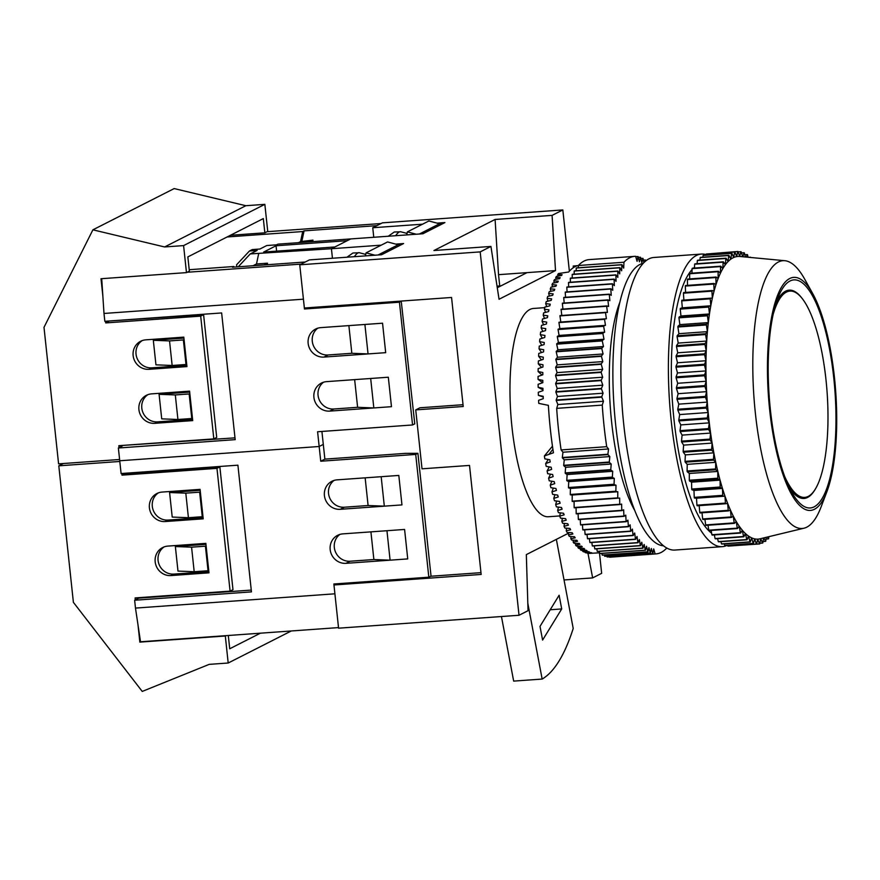 <?xml version="1.0" encoding="UTF-8"?>
<svg xmlns="http://www.w3.org/2000/svg" width="880" height="880" viewBox="0 0 880 880"><rect width="100%" height="100%" fill="white"/><g stroke="black" fill="none" stroke-linecap="round" stroke-linejoin="round"><path stroke-width="1.32" d="M306.735 307.846L304.469 309.001L399.443 302.203L412.555 424.963L317.592 431.761L319.165 446.501L119.735 460.768L319.165 446.501L323.301 444.4L319.165 446.501L320.738 461.23L324.874 459.129L405.592 453.354L417.912 453.31L415.712 454.432L320.738 461.23M340.23 509.311L401.962 504.9L398.816 475.431L381.172 476.696L384.318 506.154L401.962 504.9L398.816 475.431L337.084 479.853A14.916 14.179 -116.9 0 0 331.903 481.283A14.916 14.179 -116.9 0 0 324.973 498.366A14.916 14.179 -116.9 0 0 340.23 509.311L344.366 507.221L368.104 505.516L365.145 477.84M346.005 563.332L407.737 558.91L404.591 529.452L386.947 530.717L390.093 560.175L407.737 558.91L404.591 529.452L342.859 533.874A14.916 14.179 63.1 0 0 337.678 535.304A14.916 14.179 63.1 0 0 330.737 552.387A14.916 14.179 63.1 0 0 346.005 563.332L350.141 561.231L373.879 559.537L370.92 531.861M417.912 453.31L431.035 576.081L428.824 577.192L333.861 583.99L334.906 593.813L135.476 608.091L134.64 600.237L251.449 591.877L237.908 465.179L121.099 473.539L118.371 448.008L235.18 439.648L221.639 312.95L104.83 321.31L103.994 313.456L303.424 299.178L304.469 309.001M428.824 577.192L415.712 454.432M135.476 608.091L140.525 641.773L338.514 627.594M251.262 590.084L138.776 598.136L134.64 600.237M344.366 507.221A14.916 14.179 63.1 0 1 328.548 493.504A14.916 14.179 63.1 0 1 334.059 480.414M339.834 534.435A14.916 14.179 -116.9 0 0 334.323 547.525A14.916 14.179 -116.9 0 0 350.141 561.231M175.362 546.535L191.576 547.173L205.414 546.183L208.043 570.735L194.194 571.725L177.98 571.087L175.362 546.535L205.942 544.346M169.587 492.514L185.801 493.152L199.639 492.162L202.268 516.714L188.419 517.704L172.216 517.066L169.587 492.514L200.178 490.325M206.107 545.831L205.414 546.183M208.725 570.383L208.043 570.735M194.194 571.725L191.576 547.173M200.332 491.81L199.639 492.162M202.961 516.373L202.268 516.714M188.419 517.704L185.801 493.152M158.4 492.866A14.916 14.179 63.1 0 0 153.12 509.938A14.916 14.179 63.1 0 0 168.124 520.069L203.082 517.572M164.164 546.887A14.916 14.179 -116.9 0 0 158.895 563.959A14.916 14.179 -116.9 0 0 173.899 574.09L208.857 571.593M124.85 473.275L122.001 475.156L216.964 468.358L230.087 591.129L135.113 597.927L135.322 599.885M230.087 591.129L232.98 589.655L219.857 466.884L124.894 473.682M138.149 597.707L138.215 598.422M228.305 635.481L229.724 648.769L260.425 633.182M121.814 473.484L122.001 475.156M138.006 624.932L139.843 642.114L140.525 641.773M291.291 630.971L228.195 663.014L225.313 635.998L225.995 635.646M119.812 461.461L58.795 465.828L63.338 463.518M58.795 465.828L73.392 602.338L142.241 691.427L209.209 664.367L228.195 663.014M225.313 635.998L139.843 642.114M162.085 492.074A14.916 14.179 -116.9 0 0 156.904 493.515A14.916 14.179 -116.9 0 0 149.963 510.598A14.916 14.179 -116.9 0 0 165.231 521.543L203.214 518.826L200.068 489.357L162.085 492.074M208.989 572.836L171.006 575.564A14.916 14.179 63.1 0 1 155.738 564.619A14.916 14.179 63.1 0 1 162.679 547.525A14.916 14.179 63.1 0 1 167.86 546.095L205.843 543.378L208.989 572.836M219.857 466.884L216.964 468.358M147.895 394.647A14.916 14.179 -116.9 0 0 142.626 411.73A14.916 14.179 -116.9 0 0 157.63 421.861L192.588 419.353M186.813 365.343L151.855 367.84A14.916 14.179 63.1 0 1 136.851 357.709A14.916 14.179 63.1 0 1 142.131 340.637M264.847 232.826L267.74 231.352L264.847 204.347L183.59 245.597L186.472 272.613L189.365 271.139L187.847 256.905L263.318 218.581L264.847 232.826L230.417 235.29M119.064 447.656L118.844 445.687L213.818 438.889L216.711 437.426L203.588 314.655L108.581 321.046M108.625 321.453L105.732 322.927L105.556 321.255M102.839 295.911L101.002 278.729L186.472 272.613M119.603 459.492L58.586 463.859L44 327.338L92.906 229.823L174.174 188.573L245.861 205.711L164.593 246.961L92.906 229.823M264.847 204.347L245.861 205.711M183.59 245.597L164.593 246.961M213.818 438.889L200.695 316.129L105.732 322.927M154.737 423.324A14.916 14.179 63.1 0 1 139.469 412.379A14.916 14.179 63.1 0 1 146.41 395.296A14.916 14.179 63.1 0 1 151.591 393.866L189.574 391.149L192.72 420.607L154.737 423.324L157.63 421.861M183.799 337.128L145.816 339.845A14.916 14.179 -116.9 0 0 140.635 341.275A14.916 14.179 -116.9 0 0 133.694 358.369A14.916 14.179 -116.9 0 0 148.962 369.314L186.945 366.597L183.799 337.128M203.588 314.655L200.695 316.129M276.518 244.838L277.904 244.145L350.713 238.931L347.27 240.68L276.045 245.773L263.648 252.065L334.873 246.972L331.43 248.721L250.25 253.924L257.136 250.437L249.469 250.987L252.23 249.579L259.897 249.029L266.783 245.542L276.518 244.838M298.474 242.671L300.575 241.604L302.687 231.55L227.106 236.962M233.695 267.124L233.827 266.519L232.452 267.212L305.261 262.009L301.125 264.099L187.165 272.261M233.827 266.519L189.211 269.709M122.452 445.434L234.993 437.855M183.909 338.096L153.318 340.285L155.947 364.837L172.15 365.475L185.999 364.485L183.37 339.933L169.532 340.923L172.15 365.475M189.673 392.106L159.093 394.295L161.711 418.858L177.925 419.496L191.774 418.506L189.145 393.954L175.307 394.944L177.925 419.496M101.717 278.674L103.994 313.456M329.736 411.103A14.916 14.179 63.1 0 1 314.468 400.158A14.916 14.179 63.1 0 1 321.409 383.075A14.916 14.179 63.1 0 1 326.59 381.634L388.322 377.223L391.468 406.681L329.736 411.103L333.872 409.002A14.916 14.179 63.1 0 1 318.054 395.296A14.916 14.179 63.1 0 1 323.565 382.195M385.693 352.66L323.961 357.082A14.916 14.179 -116.9 0 1 308.704 346.137A14.916 14.179 -116.9 0 1 315.634 329.054A14.916 14.179 -116.9 0 1 320.815 327.624L382.547 323.202L385.693 352.66L368.049 353.925L364.903 324.467L382.547 323.202L385.693 352.66M122.507 445.907L118.371 448.008M153.318 340.285L169.532 340.923M184.063 339.581L183.37 339.933M186.692 364.133L185.999 364.485M300.575 241.604L312.961 240.119L312.642 241.659M302.687 231.55L304.073 230.857L301.95 240.9M304.073 230.857L376.882 225.643L381.007 223.542L267.047 231.704M437.085 223.135L444.917 222.574L422.884 233.761L350.713 238.931L331.43 248.721L332.442 258.258L331.43 248.721L381.249 245.157M309.485 241.879L312.961 240.119M159.093 394.295L175.307 394.944M189.838 393.602L189.145 393.954M192.456 418.154L191.774 418.506M253.022 265.738L256.498 263.978L258.621 253.935M401.225 301.081L414.766 423.852L412.555 424.963M399.443 302.203L401.643 301.081M373.824 407.946L370.678 378.477L388.322 377.223L391.468 406.681L373.824 407.946L357.61 407.308L333.872 409.002M317.79 328.185A14.916 14.179 -116.9 0 0 312.279 341.275A14.916 14.179 -116.9 0 0 328.097 354.981L323.961 357.082M368.049 353.925L351.835 353.287L328.097 354.981M256.498 263.978L267.509 263.186L264.033 264.957M276.617 251.141L276.045 245.773M267.509 263.186L267.19 264.726M238.227 266.805L250.25 253.924M236.819 266.904L236.588 264.77L249.469 250.987M784.751 476.652A103.411 29.832 85.9 0 0 804.716 497.398A103.411 29.832 85.9 0 0 825.979 379.698A103.411 29.832 85.9 0 0 789.954 291.093A103.411 29.832 85.9 0 0 773.135 314.468M544.742 307.648L533.467 308.462A104.412 30.118 85.9 0 0 511.995 427.284A104.412 30.118 85.9 0 0 548.383 516.747L559.746 515.933M599.61 552.915A144.188 41.591 -94.1 0 1 598.664 552.86L588.39 553.454A144.188 41.591 -94.1 0 1 587.499 553.289L591.855 552.849A144.188 41.591 85.9 0 1 591.162 552.651L586.014 552.871A144.188 41.591 -94.1 0 1 585.123 552.53L589.479 552.024A144.188 41.591 85.9 0 1 588.775 551.694L583.627 551.837A144.188 41.591 -94.1 0 1 582.725 551.331L587.081 550.748A144.188 41.591 85.9 0 1 586.377 550.286L581.24 550.352A144.188 41.591 -94.1 0 1 580.327 549.681L584.683 549.021A144.188 41.591 85.9 0 1 583.979 548.438L578.842 548.427A144.188 41.591 -94.1 0 1 577.929 547.591L582.285 546.865A144.188 41.591 85.9 0 1 581.592 546.15L576.444 546.073A144.188 41.591 -94.1 0 1 575.553 545.072L579.909 544.269A144.188 41.591 85.9 0 1 579.205 543.433L574.068 543.279A144.188 41.591 -94.1 0 1 573.177 542.124L577.533 541.255A144.188 41.591 85.9 0 1 576.851 540.287L571.714 540.078A144.188 41.591 -94.1 0 1 570.834 538.758L575.201 537.823A144.188 41.591 85.9 0 1 574.519 536.734L569.382 536.459A144.188 41.591 -94.1 0 1 568.513 534.985L572.891 533.984A144.188 41.591 85.9 0 1 572.22 532.785L567.094 532.433A144.188 41.591 -94.1 0 1 566.236 530.816L570.614 529.76A144.188 41.591 85.9 0 1 569.965 528.451L564.85 528.033A144.188 41.591 -94.1 0 1 564.014 526.273L568.392 525.151A144.188 41.591 85.9 0 1 567.754 523.732L562.65 523.259A144.188 41.591 -94.1 0 1 561.836 521.367L566.225 520.179A144.188 41.591 85.9 0 1 565.609 518.661L560.505 518.122A144.188 41.591 -94.1 0 1 559.713 516.098L564.124 514.855A144.188 41.591 85.9 0 1 563.519 513.238L558.426 512.655A144.188 41.591 -94.1 0 1 557.667 510.499L562.078 509.212A144.188 41.591 85.9 0 1 561.495 507.496L556.424 506.858A144.188 41.591 -94.1 0 1 555.687 504.581L560.12 503.239A144.188 41.591 85.9 0 1 559.559 501.435L554.499 500.753A144.188 41.591 -94.1 0 1 553.784 498.366L558.228 496.98A144.188 41.591 85.9 0 1 557.689 495.099L552.651 494.362A144.188 41.591 -94.1 0 1 551.969 491.876L556.435 490.446A144.188 41.591 85.9 0 1 555.918 488.477L550.891 487.707A144.188 41.591 -94.1 0 1 550.253 485.133L554.719 483.648A144.188 41.591 85.9 0 1 554.235 481.624L549.219 480.81A144.188 41.591 -94.1 0 1 548.625 478.137L553.113 476.63A144.188 41.591 85.9 0 1 552.662 474.529L547.657 473.682A144.188 41.591 -94.1 0 1 547.096 470.932L551.606 469.392A144.188 41.591 85.9 0 1 551.177 467.236L546.194 466.356A144.188 41.591 -94.1 0 1 545.677 463.54L550.198 461.967A144.188 41.591 85.9 0 1 549.813 459.756L544.841 458.854A144.188 41.591 -94.1 0 1 544.368 455.972L553.454 452.771A144.188 41.591 -94.1 0 1 550.363 429.341A144.188 41.591 -94.1 0 1 548.383 405.35L538.747 403.37A144.188 41.591 -94.1 0 1 538.593 400.334L543.279 398.662A144.188 41.591 85.9 0 1 543.18 396.308L538.384 395.329A144.188 41.591 -94.1 0 1 538.285 392.293L542.993 390.643A144.188 41.591 85.9 0 1 542.938 388.3L538.164 387.321A144.188 41.591 -94.1 0 1 538.109 384.318L542.839 382.668A144.188 41.591 85.9 0 1 542.817 380.358L538.065 379.39A144.188 41.591 -94.1 0 1 538.065 376.42L542.828 374.792A144.188 41.591 85.9 0 1 542.839 372.504L538.109 371.558A144.188 41.591 -94.1 0 1 538.164 368.621L542.938 367.015A144.188 41.591 85.9 0 1 542.993 364.76L538.285 363.836A144.188 41.591 -94.1 0 1 538.395 360.965L543.191 359.37A144.188 41.591 85.9 0 1 543.29 357.17L538.604 356.268A144.188 41.591 -94.1 0 1 538.747 353.452L543.576 351.89A144.188 41.591 85.9 0 1 543.708 349.734L539.044 348.865A144.188 41.591 -94.1 0 1 539.242 346.115L544.093 344.586A144.188 41.591 85.9 0 1 544.269 342.485L539.616 341.649A144.188 41.591 -94.1 0 1 539.869 338.987L544.731 337.491A144.188 41.591 85.9 0 1 544.951 335.456L540.32 334.653A144.188 41.591 -94.1 0 1 540.628 332.068L545.512 330.616A144.188 41.591 85.9 0 1 545.765 328.647L541.156 327.899A144.188 41.591 -94.1 0 1 541.508 325.402L546.414 323.994A144.188 41.591 85.9 0 1 546.7 322.102L542.113 321.387A144.188 41.591 -94.1 0 1 542.509 319.011L547.437 317.636A144.188 41.591 85.9 0 1 547.756 315.832L543.191 315.161A144.188 41.591 -94.1 0 1 543.631 312.895L548.581 311.575A144.188 41.591 85.9 0 1 548.933 309.848L544.39 309.243A144.188 41.591 -94.1 0 1 544.874 307.076L549.835 305.811A144.188 41.591 85.9 0 1 550.231 304.183L545.699 303.622A144.188 41.591 -94.1 0 1 546.227 301.587L551.21 300.377A144.188 41.591 85.9 0 1 551.628 298.859L547.129 298.353A144.188 41.591 -94.1 0 1 547.69 296.439L552.695 295.295A144.188 41.591 85.9 0 1 553.146 293.865L548.658 293.425A144.188 41.591 -94.1 0 1 549.263 291.654L554.279 290.565A144.188 41.591 85.9 0 1 554.752 289.245L550.286 288.86A144.188 41.591 -94.1 0 1 550.924 287.232L555.962 286.198A144.188 41.591 85.9 0 1 556.468 284.999L552.013 284.68A144.188 41.591 -94.1 0 1 552.684 283.195L557.733 282.238A144.188 41.591 85.9 0 1 558.272 281.149L553.828 280.885A144.188 41.591 -94.1 0 1 554.532 279.565L559.592 278.663A144.188 41.591 85.9 0 1 560.153 277.695L555.731 277.508A144.188 41.591 -94.1 0 1 556.468 276.342L561.539 275.506A144.188 41.591 85.9 0 1 562.122 274.659L557.711 274.538A144.188 41.591 -94.1 0 1 558.47 273.537L568.645 272.019A144.188 41.591 -94.1 0 1 578.413 265.474M634.744 510.477A121.814 35.134 -94.1 0 1 611.644 422.257A121.814 35.134 -94.1 0 1 619.839 302.357M643.269 263.307A141.702 40.876 85.9 0 0 615.626 424.369A141.702 40.876 85.9 0 0 663.498 545.787M770.407 409.992A114.356 32.989 -94.1 0 1 777.953 297.836A114.356 32.989 -94.1 0 1 833.756 377.828A114.356 32.989 -94.1 0 1 826.738 488.576A114.356 32.989 -94.1 0 1 791.879 492.437A114.356 32.989 -94.1 0 1 770.407 409.992M801.779 297.979A104.412 30.118 85.9 0 0 789.14 290.158A104.412 30.118 85.9 0 0 776.281 302.566M769.714 410.333A116.842 33.704 85.9 0 0 826.892 491.667A116.842 33.704 85.9 0 0 834.449 377.476A116.842 33.704 85.9 0 0 812.713 293.612A116.842 33.704 85.9 0 0 776.963 296.967A116.842 33.704 85.9 0 0 769.714 410.333M812.713 293.612L804.804 279.356A134.244 38.72 85.9 0 0 784.872 260.711A134.244 38.72 85.9 0 0 755.403 413.468A134.244 38.72 85.9 0 0 804.012 528.198A134.244 38.72 85.9 0 0 821.095 506.902L826.892 491.667M681.725 300.883L710.215 298.837A146.674 42.306 85.9 0 1 710.347 298.188L681.857 300.223A146.674 42.306 85.9 0 0 681.725 300.883L682.319 307.824L680.35 308.407A146.674 42.306 85.9 0 0 680.229 309.111L680.966 315.997L679.052 317.097A146.674 42.306 85.9 0 0 678.953 317.834L679.833 324.632L677.974 326.238A146.674 42.306 85.9 0 0 677.897 327.019L678.909 333.685L677.127 335.786A146.674 42.306 85.9 0 0 677.072 336.589L678.216 343.09L676.511 345.675A146.674 42.306 85.9 0 0 676.467 346.5L677.743 352.803L676.126 355.861A146.674 42.306 85.9 0 0 676.104 356.719L677.49 362.78L675.983 366.289A146.674 42.306 85.9 0 0 675.983 367.158L677.479 372.955L676.071 376.904A146.674 42.306 85.9 0 0 676.093 377.784L677.688 383.284L676.401 387.64A146.674 42.306 85.9 0 0 676.434 388.531L678.128 393.69L676.962 398.442A146.674 42.306 85.9 0 0 677.017 399.333L678.788 404.14L677.765 409.244A146.674 42.306 85.9 0 0 677.831 410.135L679.679 414.568L678.788 420.002L707.278 417.967L708.169 412.522A141.702 40.876 85.9 0 0 708.697 417.714A141.702 40.876 85.9 0 0 709.28 422.862A141.702 40.876 85.9 0 0 710.589 433.07A141.702 40.876 85.9 0 0 712.118 443.091A141.702 40.876 85.9 0 0 713.834 452.848A141.702 40.876 85.9 0 0 715.737 462.319A141.702 40.876 85.9 0 0 717.816 471.427A141.702 40.876 85.9 0 0 720.06 480.139A141.702 40.876 85.9 0 0 722.447 488.4A141.702 40.876 85.9 0 0 724.988 496.166A141.702 40.876 85.9 0 0 727.65 503.393A141.702 40.876 85.9 0 0 730.422 510.048A141.702 40.876 85.9 0 0 733.282 516.087A141.702 40.876 85.9 0 0 736.23 521.477A141.702 40.876 85.9 0 0 739.244 526.196A141.702 40.876 85.9 0 0 742.302 530.211A141.702 40.876 85.9 0 0 745.393 533.5A141.702 40.876 85.9 0 0 748.495 536.052A141.702 40.876 85.9 0 0 751.597 537.845A141.702 40.876 85.9 0 0 754.677 538.879A141.702 40.876 85.9 0 0 757.724 539.132A141.702 40.876 85.9 0 0 760.012 538.813L804.012 528.198M692.054 269.577A136.73 39.435 85.9 0 0 673.992 419.595A136.73 39.435 85.9 0 0 711.634 533.225M706.035 254.606A146.674 42.306 85.9 0 0 701.393 254.067A146.674 42.306 85.9 0 0 671.231 420.992A146.674 42.306 85.9 0 0 722.337 546.656A146.674 42.306 85.9 0 0 727.166 545.314M701.393 254.067L653.906 257.466A146.674 42.306 85.9 0 0 623.744 424.391A146.674 42.306 85.9 0 0 674.85 550.055L722.337 546.656M400.983 244.882L399.003 244.354L378.059 254.991M419.375 234.014L440.319 223.377L442.31 223.905M569.371 271.194L562.826 209.935L552.079 215.38L495.099 219.461L433.95 250.514L490.93 246.433L480.183 251.889L299.75 264.803L309.386 259.908L381.568 254.738L403.601 243.551L395.769 244.112M422.565 224.18L372.746 227.744L373.769 237.281M694.496 267.256A136.73 39.435 85.9 0 0 693.473 268.136M730.972 545.908L759.484 543.95A146.674 42.306 85.9 0 0 759.748 543.906L760.705 538.648L762.553 543.059A146.674 42.306 85.9 0 0 762.806 542.949L763.543 537.966M727.606 545.292L727.87 546.095A146.674 42.306 85.9 0 0 728.134 546.117L756.624 544.071A146.674 42.306 85.9 0 1 756.36 544.049L754.677 538.879L753.456 543.433L724.966 545.479A146.674 42.306 85.9 0 1 724.702 545.391L753.192 543.345A146.674 42.306 85.9 0 0 753.456 543.433M724.262 543.873L724.702 545.391M720.918 541.662L721.501 543.895A146.674 42.306 85.9 0 0 721.765 544.049L750.255 542.003A146.674 42.306 85.9 0 1 749.991 541.849L748.495 536.052L747.043 539.792L718.553 541.827A146.674 42.306 85.9 0 1 718.278 541.607L746.768 539.572A146.674 42.306 85.9 0 0 747.043 539.792M717.618 538.67L718.278 541.607M714.351 534.919L715.077 538.549A146.674 42.306 85.9 0 0 715.341 538.835L743.831 536.789A146.674 42.306 85.9 0 1 743.567 536.514L742.302 530.211L740.641 533.038L712.151 535.084A146.674 42.306 85.9 0 1 711.898 534.732L740.388 532.697A146.674 42.306 85.9 0 0 740.641 533.038M711.139 530.431L711.898 534.732M708.004 525.228L708.752 530.189A146.674 42.306 85.9 0 0 709.005 530.585L737.495 528.55A146.674 42.306 85.9 0 1 737.242 528.143L736.23 521.477L734.415 523.347L705.925 525.382A146.674 42.306 85.9 0 1 705.672 524.92L734.162 522.885A146.674 42.306 85.9 0 0 734.415 523.347M704.946 519.343L705.672 524.92M701.998 512.798L702.658 518.969A146.674 42.306 85.9 0 0 702.911 519.486L731.401 517.451A146.674 42.306 85.9 0 1 731.148 516.934L730.422 510.048L728.475 510.906L699.985 512.941A146.674 42.306 85.9 0 1 699.743 512.38L728.233 510.334A146.674 42.306 85.9 0 0 728.475 510.906M699.171 505.637L699.743 512.38M696.938 505.164A146.674 42.306 85.9 0 0 697.169 505.78L725.659 503.745A146.674 42.306 85.9 0 1 725.428 503.118L724.988 496.166L694.474 498.036L696.498 498.201L696.938 505.164L725.428 503.118M678.788 420.002A146.674 42.306 85.9 0 0 678.876 420.893L680.79 424.908L680.031 430.65A146.674 42.306 85.9 0 0 680.141 431.53L682.099 435.116L681.494 441.133A146.674 42.306 85.9 0 0 681.615 441.991L683.628 445.126L683.155 451.385A146.674 42.306 85.9 0 0 683.309 452.221L685.344 454.894L685.025 461.362A146.674 42.306 85.9 0 0 685.19 462.165L687.247 464.354L687.082 470.998A146.674 42.306 85.9 0 0 687.258 471.779L689.326 473.473L689.304 480.249A146.674 42.306 85.9 0 0 689.502 480.986L691.57 482.185L691.702 489.049A146.674 42.306 85.9 0 0 691.911 489.764L693.957 490.446L694.254 497.376A146.674 42.306 85.9 0 0 694.474 498.036M683.43 293.194L711.92 291.148A146.674 42.306 85.9 0 1 712.063 290.543L683.573 292.578A146.674 42.306 85.9 0 0 683.43 293.194L683.87 300.08M685.322 286.077L713.812 284.042A146.674 42.306 85.9 0 1 713.977 283.481L685.487 285.516A146.674 42.306 85.9 0 0 685.322 286.077L685.586 292.435M687.401 279.587L715.891 277.552A146.674 42.306 85.9 0 1 716.067 277.046L687.577 279.081A146.674 42.306 85.9 0 0 687.401 279.587L687.522 285.373M689.656 273.757L718.146 271.722A146.674 42.306 85.9 0 1 718.344 271.271L689.854 273.306A146.674 42.306 85.9 0 0 689.656 273.757L689.656 278.938M692.076 268.62L720.566 266.574A146.674 42.306 85.9 0 1 720.775 266.189L692.285 268.224A146.674 42.306 85.9 0 0 692.076 268.62L691.966 273.152M694.65 264.187L723.14 262.152A146.674 42.306 85.9 0 1 723.36 261.822L694.87 263.857A146.674 42.306 85.9 0 0 694.65 264.187L694.463 268.07M697.356 260.502L725.846 258.467A146.674 42.306 85.9 0 1 726.066 258.192L697.576 260.238A146.674 42.306 85.9 0 0 697.356 260.502L697.114 263.692M700.172 257.576L728.662 255.541A146.674 42.306 85.9 0 1 728.904 255.332L700.414 257.378A146.674 42.306 85.9 0 0 700.172 257.576L699.919 260.062M703.109 255.431L731.599 253.396A146.674 42.306 85.9 0 1 731.841 253.253L703.351 255.288A146.674 42.306 85.9 0 0 703.109 255.431L702.878 257.202M706.123 254.078L734.613 252.032A146.674 42.306 85.9 0 1 734.866 251.955L706.376 254.001A146.674 42.306 85.9 0 0 706.123 254.078L705.958 255.101M784.872 260.711L739.805 256.465A141.702 40.876 85.9 0 0 739.695 256.454L737.968 251.46A146.674 42.306 85.9 0 0 737.715 251.471L709.159 253.803M766.029 539.066L768.427 538.89A146.674 42.306 85.9 0 0 768.658 538.659L768.834 536.69M768.427 538.89L767.415 537.031M763.015 541.552L765.534 541.365A146.674 42.306 85.9 0 0 765.776 541.189L766.227 537.317M765.534 541.365L763.884 537.878M759.869 543.246L762.553 543.059M759.484 543.95L757.724 539.132L756.624 544.071M727.87 546.095L756.36 544.049M753.192 543.345L751.597 537.845L750.255 542.003M721.501 543.895L749.991 541.849M746.768 539.572L745.393 533.5L743.831 536.789M715.077 538.549L743.567 536.514M740.388 532.697L739.244 526.196L737.495 528.55M708.752 530.189L737.242 528.143M734.162 522.885L733.282 516.087L731.401 517.451M702.658 518.969L731.148 516.934M728.233 510.334L727.65 503.393L725.659 503.745M694.254 497.376L722.744 495.33A146.674 42.306 85.9 0 0 722.964 496.001M722.744 495.33L722.447 488.4L720.401 487.718L691.911 489.764M691.702 489.049L720.192 487.014A146.674 42.306 85.9 0 0 720.401 487.718M720.192 487.014L720.06 480.139L717.992 478.951L689.502 480.986M689.304 480.249L717.794 478.203A146.674 42.306 85.9 0 0 717.992 478.951M717.794 478.203L717.816 471.427L715.748 469.733L687.258 471.779M687.082 470.998L715.572 468.952A146.674 42.306 85.9 0 0 715.748 469.733M715.572 468.952L715.737 462.319L713.68 460.13L685.19 462.165M685.025 461.362L713.515 459.316A146.674 42.306 85.9 0 0 713.68 460.13M713.515 459.316L713.834 452.848L711.799 450.186L683.309 452.221M683.155 451.385L711.645 449.35A146.674 42.306 85.9 0 0 711.799 450.186M711.645 449.35L712.118 443.091L710.105 439.956L681.615 441.991M681.494 441.133L709.984 439.098A146.674 42.306 85.9 0 0 710.105 439.956M709.984 439.098L710.589 433.07L708.631 429.484L680.141 431.53M680.031 430.65L708.521 428.615A146.674 42.306 85.9 0 0 708.631 429.484M708.521 428.615L709.28 422.862L707.366 418.847L678.876 420.893M707.278 417.967A146.674 42.306 85.9 0 0 707.366 418.847M677.831 410.135L706.321 408.1A146.674 42.306 85.9 0 1 706.255 407.209L707.278 402.105A141.702 40.876 85.9 0 0 708.169 412.522L706.321 408.1M677.765 409.244L706.255 407.209M677.017 399.333L705.507 397.287A146.674 42.306 85.9 0 1 705.452 396.396L706.618 391.655A141.702 40.876 85.9 0 0 707.278 402.105L705.507 397.287M676.962 398.442L705.452 396.396M676.434 388.531L704.924 386.485A146.674 42.306 85.9 0 1 704.891 385.594L706.178 381.238A141.702 40.876 85.9 0 0 706.618 391.655L704.924 386.485M676.401 387.64L704.891 385.594M676.093 377.784L704.583 375.738A146.674 42.306 85.9 0 1 704.561 374.858L705.969 370.92A141.702 40.876 85.9 0 0 706.178 381.238L704.583 375.738M676.071 376.904L704.561 374.858M675.983 367.158L704.473 365.123A146.674 42.306 85.9 0 1 704.473 364.254L705.98 360.745A141.702 40.876 85.9 0 0 705.969 370.92L704.473 365.123M675.983 366.289L704.473 364.254M676.104 356.719L704.594 354.673A146.674 42.306 85.9 0 1 704.616 353.826L706.233 350.768A141.702 40.876 85.9 0 0 705.98 360.745L704.594 354.673M676.126 355.861L704.616 353.826M676.467 346.5L704.957 344.465A146.674 42.306 85.9 0 1 705.001 343.629L706.706 341.044A141.702 40.876 85.9 0 0 706.233 350.768L704.957 344.465M676.511 345.675L705.001 343.629M677.072 336.589L705.562 334.543A146.674 42.306 85.9 0 1 705.617 333.74L707.399 331.639A141.702 40.876 85.9 0 0 706.706 341.044L705.562 334.543M677.127 335.786L705.617 333.74M677.897 327.019L706.387 324.973A146.674 42.306 85.9 0 1 706.464 324.203L708.323 322.597A141.702 40.876 85.9 0 0 707.399 331.639L706.387 324.973M677.974 326.238L706.464 324.203M678.953 317.834L707.443 315.799A146.674 42.306 85.9 0 1 707.542 315.062L709.456 313.962A141.702 40.876 85.9 0 0 708.323 322.597L707.443 315.799M679.052 317.097L707.542 315.062M680.229 309.111L708.719 307.076A146.674 42.306 85.9 0 1 708.84 306.372L710.809 305.778A141.702 40.876 85.9 0 0 709.456 313.962L708.719 307.076M680.35 308.407L708.84 306.372M710.347 298.188L712.36 298.1A141.702 40.876 85.9 0 0 710.809 305.778L710.215 298.837M712.063 290.543L714.109 290.972A141.702 40.876 85.9 0 0 712.36 298.1L711.92 291.148M713.977 283.481L716.034 284.427A141.702 40.876 85.9 0 0 714.109 290.972L713.812 284.042M716.067 277.046L718.135 278.498A141.702 40.876 85.9 0 0 716.034 284.427L715.891 277.552M718.344 271.271L720.401 273.218A141.702 40.876 85.9 0 0 718.135 278.498L718.146 271.722M720.775 266.189L722.821 268.62A141.702 40.876 85.9 0 0 720.401 273.218L720.566 266.574M723.36 261.822L725.373 264.737A141.702 40.876 85.9 0 0 722.821 268.62L723.14 262.152M726.066 258.192L728.057 261.569A141.702 40.876 85.9 0 0 725.373 264.737L725.846 258.467M728.904 255.332L730.84 259.149A141.702 40.876 85.9 0 0 728.057 261.569L728.662 255.541M731.841 253.253L733.722 257.488A141.702 40.876 85.9 0 0 730.84 259.149L731.599 253.396M734.866 251.955L736.681 256.586A141.702 40.876 85.9 0 0 733.722 257.488L734.613 252.032M738.122 251.9L740.861 251.713L739.695 256.454A141.702 40.876 85.9 0 0 736.681 256.586L737.715 251.471M742.654 256.74L741.125 251.768A146.674 42.306 85.9 0 0 740.861 251.713M741.477 252.923L744.051 252.747A146.674 42.306 85.9 0 1 744.315 252.868L745.437 257.004M742.863 256.762L744.051 252.747M744.821 254.738L747.252 254.573A146.674 42.306 85.9 0 1 747.516 254.749L748.121 257.257M746.361 257.081L747.252 254.573M748.682 257.301L750.464 257.18A146.674 42.306 85.9 0 1 750.739 257.422L750.75 257.499M682.319 307.824L710.809 305.778M680.966 315.997L709.456 313.962M679.833 324.632L708.323 322.597M678.909 333.685L707.399 331.639M678.216 343.09L706.706 341.044M677.743 352.803L706.233 350.768M677.49 362.78L705.98 360.745M677.479 372.955L705.969 370.92M677.688 383.284L706.178 381.238M678.128 393.69L706.618 391.655M678.788 404.14L707.278 402.105M679.679 414.568L708.169 412.522M680.79 424.908L709.28 422.862M682.099 435.116L710.589 433.07M683.628 445.126L712.118 443.091M685.344 454.894L713.834 452.848M687.247 464.354L715.737 462.319M689.326 473.473L717.816 471.427M691.57 482.185L720.06 480.139M693.957 490.446L722.447 488.4M696.498 498.201L724.988 496.166M789.558 487.993A104.412 30.118 85.9 0 0 804.056 498.443A104.412 30.118 85.9 0 0 815.441 488.895M544.368 455.972L552.464 446.215M548.317 459.492L545.677 463.54M549.318 466.906L547.096 470.932M550.495 474.166L548.625 478.137M551.826 481.228L550.253 485.133M553.3 488.081L551.969 491.876M554.906 494.692L553.784 498.366M556.622 501.039L555.687 504.581M558.448 507.111L557.667 510.499M560.351 512.875L559.713 516.098M562.353 518.32L561.836 521.367M564.421 523.424L564.014 526.273M566.555 528.176L566.236 530.816M568.755 532.554L568.513 534.985M570.999 536.547L570.834 538.758M573.287 540.144L573.177 542.124M575.619 543.334L575.553 545.072M577.962 546.095L577.929 547.591M580.338 548.438L580.327 549.681M582.714 550.341L582.725 551.331M585.101 551.793L585.123 552.53M573.32 267.707L573.232 266.046L577.731 265.639M557.975 276.089L557.711 274.538M556.061 279.29L555.731 277.508M554.246 282.898L553.828 280.885M552.519 286.902L552.013 284.68M550.902 291.291L550.286 288.86M549.384 296.054L548.658 293.425M547.976 301.169L547.129 298.353M546.689 306.614L545.699 303.622M545.534 312.378L544.39 309.243M544.5 318.45L543.191 315.161M543.609 324.797L542.113 321.387M542.861 331.408L541.156 327.899M542.267 338.25L540.32 334.653M541.827 345.301L539.616 341.649M541.563 352.539L539.044 348.865M541.497 359.931L538.604 356.268M541.64 367.455L538.285 363.836M542.025 375.056L538.109 371.558M542.74 382.712L538.065 379.39M542.971 389.851L538.164 387.321M543.213 396.968L538.384 395.329M562.386 457.897L607.97 454.63A149.16 43.021 -94.1 0 1 607.904 454.245L562.32 457.512A149.16 43.021 -94.1 0 0 562.386 457.897L564.245 459.844L563.695 465.311L609.279 462.044A149.16 43.021 -94.1 0 0 609.345 462.418L563.761 465.685A149.16 43.021 -94.1 0 1 563.695 465.311M601.799 397.166A149.16 43.021 -94.1 0 1 601.777 396.748L556.193 400.015A149.16 43.021 -94.1 0 0 556.215 400.422L601.799 397.166L603.46 401.258L602.261 405.097A149.16 43.021 -94.1 0 0 606.705 446.688L561.121 449.944L562.969 452.232L562.32 457.512M563.761 465.685L565.631 467.291L565.18 472.923L610.764 469.667A149.16 43.021 -94.1 0 0 610.841 470.03L565.257 473.297A149.16 43.021 -94.1 0 1 565.18 472.923M565.257 473.297L567.127 474.562L566.775 480.348L612.359 477.081A149.16 43.021 -94.1 0 0 612.436 477.444L566.852 480.7A149.16 43.021 -94.1 0 1 566.775 480.348M566.852 480.7L568.722 481.624L568.469 487.531L614.053 484.264A149.16 43.021 -94.1 0 0 614.141 484.616L568.557 487.883A149.16 43.021 -94.1 0 1 568.469 487.531M568.557 487.883L570.416 488.444L570.273 494.472L615.857 491.216A149.16 43.021 -94.1 0 0 615.945 491.546L570.361 494.813A149.16 43.021 -94.1 0 1 570.273 494.472M570.361 494.813L572.209 495.022L572.165 501.149L617.749 497.882A149.16 43.021 -94.1 0 0 617.848 498.201L572.264 501.468A149.16 43.021 -94.1 0 1 572.165 501.149M619.729 504.262L574.145 507.518A149.16 43.021 -94.1 0 0 574.244 507.826L619.828 504.57A149.16 43.021 -94.1 0 1 619.729 504.262L619.663 498.058L617.848 498.201M574.079 501.336L574.145 507.518M621.786 510.323L576.202 513.59A149.16 43.021 -94.1 0 0 576.301 513.876L621.885 510.62A149.16 43.021 -94.1 0 1 621.786 510.323L621.621 504.075L619.828 504.57M576.048 507.705L576.202 513.59M623.92 516.065L578.336 519.321A149.16 43.021 -94.1 0 0 578.446 519.596L624.03 516.34A149.16 43.021 -94.1 0 1 623.92 516.065L623.645 509.773L621.885 510.62M578.094 513.755L578.336 519.321M626.12 521.444L580.536 524.711A149.16 43.021 -94.1 0 0 580.646 524.964L626.23 521.708A149.16 43.021 -94.1 0 1 626.12 521.444L625.746 515.141L624.03 516.34M580.228 519.475L580.536 524.711M628.386 526.471L582.802 529.727A149.16 43.021 -94.1 0 0 582.912 529.969L628.496 526.702A149.16 43.021 -94.1 0 1 628.386 526.471L627.902 520.157L626.23 521.708M582.428 524.843L582.802 529.727M630.696 531.102L585.112 534.369A149.16 43.021 -94.1 0 0 585.233 534.589L630.817 531.322A149.16 43.021 -94.1 0 1 630.696 531.102L630.124 524.821L628.496 526.702M584.694 529.837L585.112 534.369M633.061 535.348L587.477 538.615A149.16 43.021 -94.1 0 0 587.598 538.813L633.182 535.546A149.16 43.021 -94.1 0 1 633.061 535.348L632.379 529.111L630.817 531.322M587.026 534.457L587.477 538.615M635.459 539.176L589.875 542.443A149.16 43.021 -94.1 0 0 589.996 542.619L635.58 539.363A149.16 43.021 -94.1 0 1 635.459 539.176L634.689 533.005L633.182 535.546M589.402 538.681L589.875 542.443M637.89 542.597L592.306 545.853A149.16 43.021 -94.1 0 0 592.427 546.007L638.011 542.751A149.16 43.021 -94.1 0 1 637.89 542.597L637.021 536.492L635.58 539.363M591.833 542.487L592.306 545.853M640.343 545.567L594.759 548.834A149.16 43.021 -94.1 0 0 594.891 548.966L640.475 545.71A149.16 43.021 -94.1 0 1 640.343 545.567L639.386 539.572L638.011 542.751M594.286 545.875L594.759 548.834M642.818 548.108L597.234 551.375A149.16 43.021 -94.1 0 0 597.355 551.485L642.939 548.218A149.16 43.021 -94.1 0 1 642.818 548.108L641.773 542.234L640.475 545.71M596.783 548.834L597.234 551.375M645.304 550.198L599.709 553.454A149.16 43.021 -94.1 0 0 599.841 553.542L645.425 550.286A149.16 43.021 -94.1 0 1 645.304 550.198L644.16 544.456L642.939 548.218M599.291 551.342L599.709 553.454M647.779 551.826L602.195 555.082A149.16 43.021 -94.1 0 0 602.316 555.159L647.9 551.892A149.16 43.021 -94.1 0 1 647.779 551.826L646.558 546.238L645.425 550.286M601.832 553.41L602.195 555.082M650.254 552.992L604.67 556.259A149.16 43.021 -94.1 0 0 604.791 556.303L650.375 553.036A149.16 43.021 -94.1 0 1 650.254 552.992L648.956 547.58L647.9 551.892M604.362 555.005L604.67 556.259M652.707 553.696L607.123 556.963A149.16 43.021 -94.1 0 0 607.244 556.985L652.828 553.718A149.16 43.021 -94.1 0 1 652.707 553.696L651.332 548.471L650.375 553.036M606.914 556.149L607.123 556.963M666.776 548.042A149.16 43.021 -94.1 0 1 656.04 553.894A149.16 43.021 -94.1 0 1 655.138 553.927L609.554 557.194A149.16 43.021 -94.1 0 0 610.456 557.161L656.04 553.894M645.667 261.041L645.469 260.051A149.16 43.021 -94.1 0 0 645.348 259.963L643.357 260.106M643.918 262.636L642.994 258.423A149.16 43.021 -94.1 0 0 642.873 258.357L640.816 258.5M642.873 258.357L641.817 262.669L640.519 257.257A149.16 43.021 -94.1 0 0 640.398 257.213L638.275 257.367M640.398 257.213L639.441 261.767L638.066 256.553A149.16 43.021 -94.1 0 0 637.945 256.531L635.734 256.685M634.733 256.344L589.149 259.611A149.16 43.021 -94.1 0 0 578.38 265.507L623.964 262.24A149.16 43.021 -94.1 0 1 634.733 256.344A149.16 43.021 -94.1 0 1 635.635 256.322L637.076 261.327L637.945 256.531M578.38 265.507L578.281 267.784M576.246 268.059L621.83 264.792A149.16 43.021 -94.1 0 1 621.94 264.66L576.356 267.927A149.16 43.021 -94.1 0 0 576.246 268.059L576.169 270.765M574.189 271.051L619.773 267.795A149.16 43.021 -94.1 0 1 619.872 267.63L574.288 270.897A149.16 43.021 -94.1 0 0 574.189 271.051L574.156 274.175M572.209 274.483L617.793 271.216A149.16 43.021 -94.1 0 1 617.881 271.04L572.297 274.307A149.16 43.021 -94.1 0 0 572.209 274.483L572.231 278.003M570.317 278.333L615.901 275.066A149.16 43.021 -94.1 0 1 615.989 274.868L570.405 278.135A149.16 43.021 -94.1 0 0 570.317 278.333L570.405 282.249M568.513 282.59L614.097 279.334A149.16 43.021 -94.1 0 1 614.185 279.114L568.601 282.37A149.16 43.021 -94.1 0 0 568.513 282.59L568.678 286.88M566.808 287.243L612.392 283.987A149.16 43.021 -94.1 0 1 612.469 283.745L566.885 287.012A149.16 43.021 -94.1 0 0 566.808 287.243L567.072 291.896M565.213 292.281L610.797 289.025A149.16 43.021 -94.1 0 1 610.874 288.761L565.29 292.028A149.16 43.021 -94.1 0 0 565.213 292.281L565.576 297.286M563.717 297.682L609.301 294.426A149.16 43.021 -94.1 0 1 609.378 294.151L563.794 297.407A149.16 43.021 -94.1 0 0 563.717 297.682L564.19 303.017M562.342 303.435L607.926 300.168A149.16 43.021 -94.1 0 1 607.992 299.882L562.408 303.149A149.16 43.021 -94.1 0 0 562.342 303.435L562.936 309.078M561.088 309.518L606.672 306.251A149.16 43.021 -94.1 0 1 606.727 305.943L561.143 309.21A149.16 43.021 -94.1 0 0 561.088 309.518L561.803 315.458M559.944 315.909L605.528 312.642A149.16 43.021 -94.1 0 1 605.583 312.323L559.999 315.59A149.16 43.021 -94.1 0 0 559.944 315.909L560.802 322.025L558.987 322.256L604.571 318.989A149.16 43.021 -94.1 0 0 604.527 319.33L558.932 322.586A149.16 43.021 -94.1 0 1 558.987 322.256M558.932 322.586L559.878 328.614L558.096 329.197L603.68 325.93A149.16 43.021 -94.1 0 0 603.636 326.282L558.052 329.538A149.16 43.021 -94.1 0 1 558.096 329.197M558.052 329.538L559.086 335.445L557.337 336.38L602.921 333.113A149.16 43.021 -94.1 0 0 602.888 333.476L557.304 336.743A149.16 43.021 -94.1 0 1 557.337 336.38M557.304 336.743L558.415 342.518L556.71 343.794L602.294 340.538A149.16 43.021 -94.1 0 0 602.272 340.901L556.688 344.168A149.16 43.021 -94.1 0 1 556.71 343.794M556.688 344.168L557.887 349.789L556.226 351.417L601.81 348.15A149.16 43.021 -94.1 0 0 601.788 348.535L556.204 351.791A149.16 43.021 -94.1 0 1 556.226 351.417M556.204 351.791L557.48 357.247L555.874 359.216L601.458 355.949A149.16 43.021 -94.1 0 0 601.447 356.334L555.863 359.601A149.16 43.021 -94.1 0 1 555.874 359.216M555.863 359.601L557.216 364.87L555.654 367.169L601.249 363.902A149.16 43.021 -94.1 0 0 601.238 364.298L555.654 367.565A149.16 43.021 -94.1 0 1 555.654 367.169M555.654 367.565L557.073 372.625L555.588 375.243L601.172 371.987A149.16 43.021 -94.1 0 0 601.172 372.383L555.588 375.65A149.16 43.021 -94.1 0 1 555.588 375.243M555.588 375.65L557.073 380.49L555.654 383.438L601.238 380.171A149.16 43.021 -94.1 0 0 601.238 380.578L555.654 383.834A149.16 43.021 -94.1 0 1 555.654 383.438M555.654 383.834L557.205 388.443L555.852 391.699L601.436 388.432A149.16 43.021 -94.1 0 0 601.447 388.839L555.863 392.106A149.16 43.021 -94.1 0 1 555.852 391.699M555.863 392.106L557.48 396.462L556.193 400.015M556.215 400.422L557.876 404.525L556.677 408.364L602.261 405.097M645.348 259.963L644.853 261.745M623.964 262.24L623.689 268.125L621.94 264.66M621.83 264.792L621.665 270.798L619.872 267.63M619.773 267.795L619.707 273.889L617.881 271.04M617.793 271.216L617.826 277.398L615.989 274.868M615.901 275.066L616.044 281.314L614.185 279.114M614.097 279.334L614.339 285.615L612.469 283.745M612.392 283.987L612.744 290.29L610.874 288.761M610.797 289.025L611.248 295.328L609.378 294.151M609.301 294.426L609.862 300.718L607.992 299.882M607.926 300.168L608.586 306.427L606.727 305.943M606.672 306.251L607.42 312.444L605.583 312.323M605.528 312.642L606.386 318.758L604.571 318.989M604.527 319.33L605.462 325.347L603.68 325.93M603.636 326.282L604.67 332.189L602.921 333.113M602.888 333.476L603.999 339.251L602.294 340.538M602.272 340.901L603.471 346.522L601.81 348.15M601.788 348.535L603.064 353.98L601.458 355.949M601.447 356.334L602.8 361.603L601.249 363.902M601.238 364.298L602.657 369.358L601.172 371.987M601.172 372.383L602.657 377.223L601.238 380.171M601.238 380.578L602.789 385.187L601.436 388.432M601.447 388.839L603.064 393.206L601.777 396.748M606.705 446.688L608.553 448.965L607.904 454.245M607.97 454.63L609.829 456.577L609.279 462.044M609.345 462.418L611.215 464.035L610.764 469.667M610.841 470.03L612.711 471.295L612.359 477.081M612.436 477.444L614.306 478.357L614.053 484.264M614.141 484.616L616 485.188L615.857 491.216M615.945 491.546L617.793 491.755L617.749 497.882M652.828 553.718L653.697 548.922L655.138 553.927M561.121 449.944A149.16 43.021 -94.1 0 1 556.677 408.364M603.46 401.258L557.876 404.525M603.064 393.206L557.48 396.462M602.789 385.187L557.205 388.443M602.657 377.223L557.073 380.49M602.657 369.358L557.073 372.625M602.8 361.603L557.216 364.87M603.064 353.98L557.48 357.247M603.471 346.522L557.887 349.789M603.999 339.251L558.415 342.518M604.67 332.189L559.086 335.445M605.462 325.347L559.878 328.614M606.386 318.758L560.802 322.025M617.793 491.755L572.209 495.022M616 485.188L570.416 488.444M614.306 478.357L568.722 481.624M612.711 471.295L567.127 474.562M611.215 464.035L565.631 467.291M609.829 456.577L564.245 459.844M608.553 448.965L562.969 452.232M556.358 539.374L573.21 628.463A268.477 77.44 -94.1 0 1 542.157 679.063L513.667 681.109L501.446 616.528M561.704 608.938L542.597 640.079L540.001 626.395L559.119 595.254L561.704 608.938L550.209 609.763M542.157 679.063L527.824 603.328M568.7 533.104L526.328 554.609L528.044 610.687L519.024 615.274L338.58 628.188L333.96 584.98L481.162 574.442L469.513 465.421L422.026 468.82L415.734 409.893L463.221 406.494L451.561 297.473L304.37 308.011L299.75 264.803M564.036 579.953L592.636 577.907L587.994 553.388M490.93 246.433L499.048 299.255L555.511 270.589L527.021 272.635L497.277 287.738M552.079 215.38L555.511 270.589M495.099 219.461L498.531 274.67L527.021 272.635M384.318 506.154L368.104 505.516M390.093 560.175L373.879 559.537M354.651 379.632L357.61 407.308M348.876 325.611L351.835 353.287M430.694 576.246L480.975 572.649M336.237 583.825L333.96 584.98M463.023 404.701L419.859 407.792L415.734 409.893M480.183 251.889L519.024 615.274M592.636 577.907L601.656 573.32L599.478 552.915M562.826 209.935L382.382 222.849L372.746 227.744M321.915 431.453L324.874 459.129M499.741 285.956L498.531 274.67M439.527 223.784L428.879 220.979L407.385 231.88L416.317 234.234M407.385 231.88L406.747 234.916M365.431 255.893L366.069 252.857L387.552 241.945L398.211 244.761M366.069 252.857L375.001 255.211M173.899 574.09L171.006 575.564M168.124 520.069L165.231 521.543M151.855 367.84L148.962 369.314M395.681 235.708A28.842 6.842 -75.2 0 1 400.73 231.77L407.066 233.431M552.915 449.284L548.911 454.377M346.962 257.213L352.935 253L359.414 252.747A28.842 6.842 104.8 0 0 354.365 256.685M804.716 497.398L799.843 497.75M500.951 285.868L497.024 286.143M388.278 236.236L394.273 232.012L400.73 231.77M359.414 252.747L365.739 254.408M789.954 291.093L785.081 291.445"/></g></svg>
